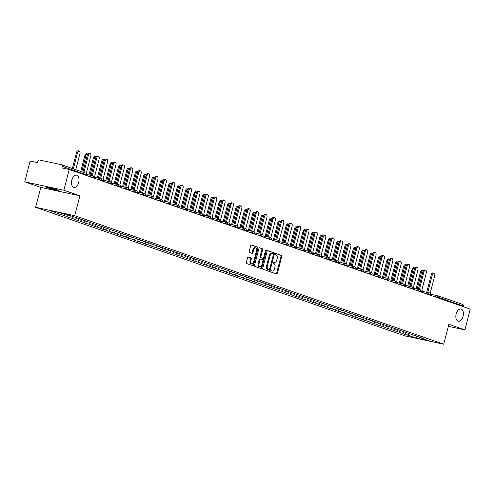 <?xml version="1.0" encoding="UTF-8"?>
<svg xmlns="http://www.w3.org/2000/svg" width="495" height="495" viewBox="0 0 495 495"><rect width="100%" height="100%" fill="white"/><g stroke="black" fill="none" stroke-linecap="round" stroke-linejoin="round"><path stroke-width="0.74" d="M456.173 313.935A6.274 3.626 -77.9 0 1 460.932 308.998A6.274 3.626 -77.9 0 1 463.054 316.33A6.274 3.626 -77.9 0 1 458.296 321.267A6.274 3.626 -77.9 0 1 456.173 313.935M71.818 180.093A6.274 3.626 -77.9 0 1 76.577 175.156A6.274 3.626 -77.9 0 1 78.699 182.494A6.274 3.626 -77.9 0 1 73.941 187.426A6.274 3.626 -77.9 0 1 71.818 180.093M270.852 271.272A0.674 0.39 102.1 0 0 271.05 272.052L276.656 274.007A0.965 0.557 102.1 0 0 276.699 274.02A0.965 0.557 102.1 0 0 277.429 273.259L281.754 256.521A0.965 0.557 102.1 0 0 281.469 255.408L275.863 253.452A0.674 0.39 102.1 0 0 275.523 254.758L276.247 255.012A3.081 1.782 102.1 0 1 277.169 258.576L276.81 259.968A3.081 1.782 102.1 0 1 274.471 262.393A3.081 1.782 102.1 0 1 274.348 262.356L273.624 262.103A0.674 0.39 102.1 0 0 273.29 263.408L274.013 263.656A3.081 1.782 102.1 0 1 274.929 267.226L274.57 268.618A3.081 1.782 102.1 0 1 272.238 271.037A3.081 1.782 102.1 0 1 272.114 271.006L271.39 270.753A0.674 0.39 102.1 0 0 270.852 271.272M57.649 190.012A6.274 0.365 14.5 0 1 58.713 190.507A6.274 0.365 14.5 0 1 54.401 189.752A6.274 0.365 14.5 0 1 47.631 187.859A6.274 0.365 14.5 0 1 46.567 187.364A6.274 0.365 14.5 0 1 50.88 188.119A6.274 0.365 14.5 0 1 57.649 190.012M248.348 257.004A0.965 0.557 102.1 0 0 248.311 256.992A0.965 0.557 102.1 0 0 247.58 257.747L246.368 262.443A0.965 0.557 102.1 0 0 246.652 263.557L252.883 265.728A0.965 0.557 102.1 0 0 252.92 265.741A0.965 0.557 102.1 0 0 253.65 264.98L257.982 248.243A0.965 0.557 102.1 0 0 257.691 247.129L251.466 244.957A0.965 0.557 102.1 0 0 251.423 244.951A0.965 0.557 102.1 0 0 250.693 245.706L249.226 251.38A0.965 0.557 102.1 0 0 249.517 252.493L252.178 253.421A0.965 0.557 102.1 0 0 252.221 253.434A0.965 0.557 102.1 0 0 252.951 252.673L253.675 249.864A2.574 1.485 102.1 0 1 255.63 247.834A2.574 1.485 102.1 0 1 256.503 250.841L253.65 261.867A2.574 1.485 102.1 0 1 251.695 263.891A2.574 1.485 102.1 0 1 250.829 260.884L251.299 259.046A0.965 0.557 102.1 0 0 251.015 257.932L248.273 256.985M79.887 195.816L63.861 190.235L69.226 169.482L470.25 309.127L464.885 329.88L448.86 324.299L443.712 344.198L74.739 215.709L79.887 195.816L40.776 187.407L35.628 207.306L74.739 215.709M262.777 268.16A0.965 0.557 102.1 0 0 263.068 269.274L269.292 271.446A0.965 0.557 102.1 0 0 269.336 271.452A0.965 0.557 102.1 0 0 270.066 270.697L274.391 253.96A0.965 0.557 102.1 0 0 274.106 252.846L267.875 250.674A0.965 0.557 102.1 0 0 267.838 250.662A0.965 0.557 102.1 0 0 267.108 251.423L262.777 268.16M261.088 268.587L254.863 266.415A0.965 0.557 102.1 0 1 254.572 265.301L258.904 248.564A0.965 0.557 102.1 0 1 259.634 247.803A0.965 0.557 102.1 0 1 259.671 247.816L262.338 248.744A0.965 0.557 102.1 0 1 262.622 249.857L260.865 256.645A0.965 0.557 102.1 0 0 261.156 257.759L262.925 258.378A0.965 0.557 102.1 0 0 262.963 258.39A0.965 0.557 102.1 0 0 263.693 257.629L265.518 250.563A0.674 0.39 102.1 0 1 266.26 250.823L261.855 267.838A0.965 0.557 102.1 0 1 261.125 268.599A0.965 0.557 102.1 0 1 261.088 268.587M35.628 207.306L404.601 335.789L443.712 344.198M61.881 213.11L61.43 214.861L63.459 215.3L65.099 214.057M61.43 214.861L49.618 210.48L63.224 213.401L73.996 216.884L423.021 338.419L420.991 337.986L429.728 341.024L416.116 338.104L407.379 335.059L409.229 333.655M405.838 332.708L405.343 334.62L407.379 335.059M405.343 334.62L398.989 332.139L400.839 330.734M397.454 329.788L396.959 331.7L398.989 332.139M396.959 331.7L390.604 329.218L392.448 327.814M389.064 326.867L388.569 328.779L390.604 329.218M388.569 328.779L382.214 326.298L384.064 324.893M380.674 323.947L380.179 325.858L382.214 326.298M380.179 325.858L373.824 323.377L375.674 321.973M372.289 321.026L371.795 322.938L373.824 323.377M371.795 322.938L365.44 320.451L367.284 319.052M363.899 318.106L363.404 320.018L365.44 320.451M363.404 320.018L357.05 317.53L358.9 316.132M355.509 315.185L355.014 317.097L357.05 317.53M355.014 317.097L348.659 314.61L350.51 313.211M347.125 312.258L346.63 314.177L348.659 314.61M346.63 314.177L340.275 311.689L342.119 310.291M338.735 309.338L338.24 311.256L340.275 311.689M338.24 311.256L331.885 308.769L333.735 307.37M330.344 306.417L329.849 308.336L331.885 308.769M329.849 308.336L323.495 305.848L325.345 304.444M321.954 303.497L321.465 305.409L323.495 305.848M321.465 305.409L315.111 302.928L316.955 301.523M313.57 300.576L313.075 302.488L315.111 302.928M313.075 302.488L306.721 300.007L308.571 298.603M305.18 297.656L304.685 299.568L306.721 300.007M304.685 299.568L298.33 297.087L300.18 295.682M296.79 294.735L296.295 296.647L298.33 297.087M296.295 296.647L289.946 294.166L291.79 292.762M288.406 291.815L287.911 293.727L289.946 294.166M287.911 293.727L281.556 291.246L283.406 289.841M280.015 288.894L279.52 290.806L281.556 291.246M279.52 290.806L273.166 288.325L275.016 286.921M271.625 285.974L271.13 287.886L273.166 288.325M271.13 287.886L264.776 285.405L266.626 284M263.241 283.053L262.746 284.965L264.776 285.405M262.746 284.965L256.391 282.484L258.242 281.08M254.851 280.133L254.356 282.045L256.391 282.484M254.356 282.045L248.001 279.557L249.851 278.159M246.46 277.212L245.965 279.124L248.001 279.557M245.965 279.124L239.611 276.637L241.461 275.239M238.076 274.286L237.581 276.204L239.611 276.637M237.581 276.204L231.227 273.716L233.077 272.318M229.686 271.365L229.191 273.283L231.227 273.716M229.191 273.283L222.837 270.796L224.687 269.398M221.296 268.445L220.801 270.363L222.837 270.796M220.801 270.363L214.446 267.875L216.296 266.471M212.912 265.524L212.417 267.436L214.446 267.875M212.417 267.436L206.062 264.955L207.906 263.55M204.522 262.604L204.027 264.516L206.062 264.955M204.027 264.516L197.672 262.034L199.522 260.63M196.131 259.683L195.636 261.595L197.672 262.034M195.636 261.595L189.282 259.114L191.132 257.709M187.747 256.763L187.252 258.675L189.282 259.114M187.252 258.675L180.898 256.193L182.742 254.789M179.357 253.842L178.862 255.754L180.898 256.193M178.862 255.754L172.508 253.273L174.358 251.868M170.967 250.922L170.472 252.834L172.508 253.273M170.472 252.834L164.117 250.352L165.967 248.948M162.583 248.001L162.088 249.913L164.117 250.352M162.088 249.913L155.733 247.432L157.577 246.027M154.192 245.081L153.698 246.993L155.733 247.432M153.698 246.993L147.343 244.511L149.193 243.107M145.802 242.16L145.307 244.072L147.343 244.511M145.307 244.072L138.953 241.585L140.803 240.186M137.418 239.24L136.923 241.152L138.953 241.585M136.923 241.152L130.569 238.664L132.412 237.266M129.028 236.313L128.533 238.231L130.569 238.664M128.533 238.231L122.178 235.744L124.028 234.345M120.638 233.393L120.143 235.311L122.178 235.744M120.143 235.311L113.788 232.823L115.638 231.425M112.254 230.472L111.759 232.39L113.788 232.823M111.759 232.39L105.404 229.903L107.248 228.498M103.863 227.552L103.368 229.463L105.404 229.903M103.368 229.463L97.014 226.982L98.864 225.578M95.473 224.631L94.978 226.543L97.014 226.982M94.978 226.543L88.624 224.062L90.474 222.657M87.089 221.71L86.594 223.622L88.624 224.062M86.594 223.622L80.24 221.141L82.083 219.737M78.699 218.79L78.204 220.702L80.24 221.141M78.204 220.702L71.849 218.221L73.699 216.816M70.309 215.87L69.814 217.781L71.849 218.221M69.814 217.781L63.459 215.3M76.917 217.899L77.072 218.221M66.738 216.439L68.378 215.195M85.301 220.82L85.462 221.147M75.129 219.359L76.954 217.979M93.691 223.74L93.846 224.068M83.519 222.28L85.344 220.9M102.081 226.661L102.236 226.988M91.903 225.206L93.728 223.82M110.465 229.581L110.626 229.909M100.293 228.127L102.118 226.741M118.856 232.501L119.01 232.829M108.683 231.047L110.509 229.661M127.246 235.422L127.401 235.75M117.067 233.968L118.893 232.582M135.63 238.343L135.791 238.67M125.458 236.888L127.283 235.502M144.02 241.263L144.175 241.591M133.848 239.809L135.673 238.423M152.411 244.184L152.565 244.511M142.232 242.729L144.057 241.343M160.795 247.11L160.955 247.432M150.622 245.65L152.448 244.264M169.185 250.031L169.34 250.352M159.013 248.57L160.838 247.184M177.575 252.951L177.73 253.273M167.403 251.491L169.222 250.111M185.959 255.872L186.12 256.193M175.787 254.411L177.612 253.032M194.349 258.792L194.504 259.12M184.177 257.332L186.002 255.952M202.74 261.713L202.894 262.041M192.567 260.252L194.387 258.873M211.124 264.633L211.285 264.961M200.951 263.179L202.777 261.793M219.514 267.554L219.675 267.882M209.342 266.1L211.167 264.714M227.904 270.474L228.059 270.802M217.732 269.02L219.551 267.634M236.288 273.395L236.449 273.723M226.116 271.941L227.941 270.555M244.679 276.315L244.839 276.643M234.506 274.861L236.332 273.475M253.069 279.236L253.223 279.564M242.897 277.782L244.716 276.396M261.459 282.156L261.614 282.484M251.281 280.702L253.106 279.316M269.843 285.083L270.004 285.405M259.671 283.623L261.496 282.237M278.233 288.003L278.388 288.325M268.061 286.543L269.88 285.157M286.624 290.924L286.778 291.246M276.445 289.464L278.27 288.084M295.008 293.844L295.169 294.166M284.835 292.384L286.661 291.004M303.398 296.765L303.553 297.093M293.226 295.305L295.045 293.925M311.788 299.685L311.943 300.013M301.61 298.225L303.435 296.845M320.172 302.606L320.333 302.934M310 301.152L311.825 299.766M328.562 305.526L328.717 305.854M318.39 304.072L320.209 302.686M336.953 308.447L337.107 308.775M326.774 306.993L328.6 305.607M345.337 311.367L345.498 311.695M335.164 309.913L336.99 308.527M353.727 314.288L353.882 314.616M343.555 312.834L345.374 311.448M362.117 317.208L362.272 317.536M351.939 315.754L353.764 314.368M370.501 320.129L370.662 320.457M360.329 318.675L362.154 317.289M378.892 323.056L379.046 323.377M368.719 321.595L370.545 320.209M387.282 325.976L387.436 326.298M377.103 324.516L378.929 323.13M395.666 328.897L395.827 329.218M385.494 327.436L387.319 326.057M404.056 331.817L404.211 332.139M393.884 330.357L395.709 328.977M412.446 334.738L412.601 335.065M402.268 333.277L404.093 331.897M463.165 306.665L463.326 306.04L438.972 297.557L438.811 298.182M438.391 295.967L462.522 304.369A1.473 1.194 109.2 0 1 463.326 306.04M420.83 337.658L420.991 337.986M416.116 338.104L416.957 336.439M448.334 326.323L464.885 329.88M63.861 190.235L24.75 181.832L30.115 161.079L37.428 162.651L37.824 161.135A1.473 1.194 -70.8 0 1 39.365 159.965L61.498 164.724A1.473 1.194 -70.8 0 1 62.308 166.394L61.912 167.91L69.226 169.482M24.75 181.832L40.776 187.407M58.354 213.518L59.548 212.615M271.167 270.784L271.328 270.839A3.081 1.782 102.1 0 0 271.452 270.87A3.081 1.782 102.1 0 0 271.582 270.889M273.815 262.245A3.081 1.782 102.1 0 1 273.692 262.22A3.081 1.782 102.1 0 1 273.568 262.189L273.407 262.133M276.136 273.828A0.965 0.557 102.1 0 0 276.643 273.091L280.974 256.354A0.965 0.557 102.1 0 0 280.684 255.241L275.641 253.483M273.426 254.51L273.611 253.787A0.965 0.557 102.1 0 0 273.32 252.673L267.622 250.687M268.773 271.26A0.965 0.557 102.1 0 0 269.28 270.53L269.515 269.614M269.051 269.942A0.674 0.39 102.1 0 0 269.589 269.416L273.389 254.721A0.674 0.39 102.1 0 0 273.19 253.941L272.423 253.675A3.081 1.782 102.1 0 0 272.3 253.644A3.081 1.782 102.1 0 0 269.967 256.063L267.368 266.112A3.081 1.782 102.1 0 0 268.284 269.676L269.051 269.942L268.271 269.769A0.674 0.39 102.1 0 0 268.321 269.781M272.176 253.626L271.644 253.508A3.081 1.782 102.1 0 0 271.52 253.477A3.081 1.782 102.1 0 0 269.181 255.896L269.967 256.063M268.271 269.769L267.504 269.503A3.081 1.782 102.1 0 1 266.582 265.939L269.181 255.896M259.411 247.834L262.338 248.744M262.22 258.229A0.965 0.557 102.1 0 1 262.177 258.223A0.965 0.557 102.1 0 1 262.14 258.211L260.37 257.592A0.965 0.557 102.1 0 1 260.085 256.478L261.843 249.69A0.965 0.557 102.1 0 0 261.552 248.577M263.612 257.87L262.919 260.543M261.744 265.072L261.075 267.671L261.855 267.838M259.046 263.693A2.574 1.485 102.1 0 0 259.918 266.7A2.574 1.485 102.1 0 0 261.867 264.676L262.876 260.791A0.965 0.557 102.1 0 0 262.585 259.677L260.815 259.064A0.965 0.557 102.1 0 0 260.778 259.052A0.965 0.557 102.1 0 0 260.048 259.807L259.046 263.693L258.26 263.526A2.574 1.485 102.1 0 0 259.132 266.533L259.918 266.7M260.741 259.046L260.036 258.897A0.965 0.557 102.1 0 0 259.999 258.885A0.965 0.557 102.1 0 0 259.269 259.64L260.048 259.807M258.26 263.526L259.269 259.64M260.562 268.401A0.965 0.557 102.1 0 0 261.075 267.671M251.695 263.891L250.916 263.724A2.574 1.485 102.1 0 1 250.043 260.71L250.519 258.879A0.965 0.557 102.1 0 0 250.229 257.765L248.088 257.016M255.63 247.834L254.845 247.667A2.574 1.485 102.1 0 0 252.896 249.69L253.675 249.864M251.658 253.236A0.965 0.557 102.1 0 0 252.165 252.506L252.896 249.69M256.583 250.433L257.196 248.075A0.965 0.557 102.1 0 0 256.911 246.962L251.206 244.976M252.357 265.543A0.965 0.557 102.1 0 0 252.865 264.813L253.527 262.263M421.431 272.516L420.416 272.3A2.203 1.275 -77.9 0 1 422.087 270.561L423.107 270.784A2.203 1.275 102.1 0 0 421.431 272.516L417.137 289.13M420.416 272.3L416.122 288.907M430.211 293.151L434.721 275.696A2.203 1.275 102.1 0 0 433.979 273.116A2.203 1.275 102.1 0 0 432.302 274.855L431.287 274.632A2.203 1.275 -77.9 0 1 432.964 272.9L433.979 273.116M426.721 292.304L431.287 274.632M427.736 292.52L432.302 274.855M413.04 269.596L412.026 269.379A2.203 1.275 -77.9 0 1 413.702 267.64L414.717 267.863A2.203 1.275 102.1 0 0 413.04 269.596L408.746 286.203M412.026 269.379L407.732 285.986M404.656 266.675L403.635 266.459A2.203 1.275 -77.9 0 1 405.312 264.72L406.327 264.943A2.203 1.275 102.1 0 0 404.656 266.675L400.362 283.282M403.635 266.459L399.341 283.066M396.266 263.755L395.251 263.538A2.203 1.275 -77.9 0 1 396.922 261.799L397.943 262.016A2.203 1.275 102.1 0 0 396.266 263.755L391.972 280.362M395.251 263.538L390.957 280.145M387.876 260.834L386.861 260.618A2.203 1.275 -77.9 0 1 388.538 258.879L389.553 259.095A2.203 1.275 102.1 0 0 387.876 260.834L383.582 277.441M386.861 260.618L382.567 277.225M379.492 257.914L378.471 257.691A2.203 1.275 -77.9 0 1 380.148 255.958L381.162 256.175A2.203 1.275 102.1 0 0 379.492 257.914L375.198 274.521M378.471 257.691L374.177 274.304M421.82 290.231L426.337 272.776A2.203 1.275 102.1 0 0 425.589 270.196A2.203 1.275 102.1 0 0 423.918 271.934L422.897 271.712A2.203 1.275 -77.9 0 1 424.574 269.979L425.589 270.196M418.331 289.383L422.897 271.712M419.345 289.6L423.918 271.934M413.43 287.31L417.947 269.855A2.203 1.275 102.1 0 0 417.205 267.275A2.203 1.275 102.1 0 0 415.528 269.014L414.513 268.791A2.203 1.275 -77.9 0 1 416.184 267.059L417.205 267.275M409.94 286.463L414.513 268.791M410.961 286.679L415.528 269.014M405.046 284.39L409.557 266.935A2.203 1.275 102.1 0 0 408.814 264.355A2.203 1.275 102.1 0 0 407.137 266.093L406.123 265.871A2.203 1.275 -77.9 0 1 407.793 264.138L408.814 264.355M401.556 283.542L406.123 265.871M402.571 283.759L407.137 266.093M396.656 281.469L401.173 264.014A2.203 1.275 102.1 0 0 400.424 261.434A2.203 1.275 102.1 0 0 398.753 263.167L397.732 262.95A2.203 1.275 -77.9 0 1 399.409 261.218L400.424 261.434M393.166 280.622L397.732 262.95M394.181 280.838L398.753 263.167M388.266 278.549L392.782 261.094A2.203 1.275 102.1 0 0 392.034 258.514A2.203 1.275 102.1 0 0 390.363 260.246L389.348 260.03A2.203 1.275 -77.9 0 1 391.019 258.297L392.034 258.514M384.776 277.701L389.348 260.03M385.797 277.918L390.363 260.246M371.101 254.993L370.087 254.77A2.203 1.275 -77.9 0 1 371.757 253.038L372.778 253.254A2.203 1.275 102.1 0 0 371.101 254.993L366.807 271.6M370.087 254.77L365.793 271.384M379.882 275.628L384.392 258.167A2.203 1.275 102.1 0 0 383.65 255.593A2.203 1.275 102.1 0 0 381.973 257.326L380.958 257.109A2.203 1.275 -77.9 0 1 382.629 255.377L383.65 255.593M376.392 274.781L380.958 257.109M377.407 274.997L381.973 257.326M362.711 252.073L361.696 251.85A2.203 1.275 -77.9 0 1 363.373 250.117L364.388 250.334A2.203 1.275 102.1 0 0 362.711 252.073L358.417 268.68M361.696 251.85L357.402 268.463M371.491 272.708L376.008 255.247A2.203 1.275 102.1 0 0 375.26 252.673A2.203 1.275 102.1 0 0 373.589 254.405L372.568 254.189A2.203 1.275 -77.9 0 1 374.245 252.45L375.26 252.673M368.002 271.86L372.568 254.189M369.016 272.077L373.589 254.405M354.327 249.152L353.306 248.929A2.203 1.275 -77.9 0 1 354.983 247.197L355.998 247.413A2.203 1.275 102.1 0 0 354.327 249.152L350.033 265.759M353.306 248.929L349.012 265.543M363.101 269.787L367.618 252.326A2.203 1.275 102.1 0 0 366.869 249.752A2.203 1.275 102.1 0 0 365.199 251.485L364.184 251.268A2.203 1.275 -77.9 0 1 365.854 249.529L366.869 249.752M359.611 268.933L364.184 251.268M360.632 269.156L365.199 251.485M345.937 246.225L344.922 246.009A2.203 1.275 -77.9 0 1 346.593 244.276L347.614 244.493A2.203 1.275 102.1 0 0 345.937 246.225L341.643 262.839M344.922 246.009L340.628 262.622M354.717 266.867L359.228 249.406A2.203 1.275 102.1 0 0 358.485 246.832A2.203 1.275 102.1 0 0 356.808 248.564L355.794 248.348A2.203 1.275 -77.9 0 1 357.464 246.609L358.485 246.832M351.221 266.013L355.794 248.348M352.242 266.236L356.808 248.564M337.547 243.305L336.532 243.088A2.203 1.275 -77.9 0 1 338.209 241.356L339.224 241.572A2.203 1.275 102.1 0 0 337.547 243.305L333.253 259.918M336.532 243.088L332.238 259.696M346.327 263.946L350.844 246.485A2.203 1.275 102.1 0 0 350.095 243.911A2.203 1.275 102.1 0 0 348.424 245.644L347.403 245.427A2.203 1.275 -77.9 0 1 349.08 243.689L350.095 243.911M342.837 263.093L347.403 245.427M343.852 263.315L348.424 245.644M329.163 240.384L328.142 240.168A2.203 1.275 -77.9 0 1 329.818 238.435L330.833 238.652A2.203 1.275 102.1 0 0 329.163 240.384L324.868 256.998M328.142 240.168L323.848 256.775M337.936 261.02L342.453 243.565A2.203 1.275 102.1 0 0 341.705 240.985A2.203 1.275 102.1 0 0 340.034 242.723L339.019 242.507A2.203 1.275 -77.9 0 1 340.69 240.768L341.705 240.985M334.447 260.172L339.019 242.507M335.462 260.395L340.034 242.723M320.772 237.464L319.758 237.247A2.203 1.275 -77.9 0 1 321.428 235.509L322.449 235.731A2.203 1.275 102.1 0 0 320.772 237.464L316.478 254.077M319.758 237.247L315.457 253.855M329.552 258.099L334.063 240.644A2.203 1.275 102.1 0 0 333.321 238.064A2.203 1.275 102.1 0 0 331.644 239.803L330.629 239.586A2.203 1.275 -77.9 0 1 332.3 237.847L333.321 238.064M326.057 257.252L330.629 239.586M327.077 257.468L331.644 239.803M312.382 234.543L311.367 234.327A2.203 1.275 -77.9 0 1 313.038 232.588L314.059 232.811A2.203 1.275 102.1 0 0 312.382 234.543L308.088 251.157M311.367 234.327L307.073 250.934M321.162 255.179L325.679 237.724A2.203 1.275 102.1 0 0 324.93 235.144A2.203 1.275 102.1 0 0 323.26 236.882L322.239 236.66A2.203 1.275 -77.9 0 1 323.916 234.927L324.93 235.144M317.672 254.331L322.239 236.66M318.687 254.548L323.26 236.882M303.998 231.623L302.977 231.406A2.203 1.275 -77.9 0 1 304.654 229.668L305.669 229.89A2.203 1.275 102.1 0 0 303.998 231.623L299.698 248.23M302.977 231.406L298.683 248.014M312.772 252.258L317.289 234.803A2.203 1.275 102.1 0 0 316.54 232.223A2.203 1.275 102.1 0 0 314.87 233.962L313.855 233.739A2.203 1.275 -77.9 0 1 315.525 232.006L316.54 232.223M309.282 251.411L313.855 233.739M310.297 251.627L314.87 233.962M295.608 228.702L294.593 228.486A2.203 1.275 -77.9 0 1 296.264 226.747L297.278 226.97A2.203 1.275 102.1 0 0 295.608 228.702L291.314 245.31M294.593 228.486L290.293 245.093M304.388 249.338L308.899 231.883A2.203 1.275 102.1 0 0 308.156 229.303A2.203 1.275 102.1 0 0 306.479 231.041L305.464 230.819A2.203 1.275 -77.9 0 1 307.135 229.086L308.156 229.303M300.892 248.49L305.464 230.819M301.913 248.707L306.479 231.041M287.218 225.782L286.203 225.565A2.203 1.275 -77.9 0 1 287.873 223.827L288.894 224.043A2.203 1.275 102.1 0 0 287.218 225.782L282.923 242.389M286.203 225.565L281.909 242.173M295.998 246.417L300.514 228.962A2.203 1.275 102.1 0 0 299.766 226.382A2.203 1.275 102.1 0 0 298.095 228.121L297.074 227.898A2.203 1.275 -77.9 0 1 298.751 226.166L299.766 226.382M292.508 245.57L297.074 227.898M293.523 245.786L298.095 228.121M278.834 222.861L277.813 222.645A2.203 1.275 -77.9 0 1 279.489 220.906L280.504 221.123A2.203 1.275 102.1 0 0 278.834 222.861L274.533 239.469M277.813 222.645L273.518 239.252M287.607 243.497L292.124 226.042A2.203 1.275 102.1 0 0 291.376 223.462A2.203 1.275 102.1 0 0 289.705 225.194L288.69 224.978A2.203 1.275 -77.9 0 1 290.361 223.245L291.376 223.462M284.118 242.649L288.69 224.978M285.132 242.866L289.705 225.194M270.443 219.941L269.428 219.718A2.203 1.275 -77.9 0 1 271.099 217.986L272.114 218.202A2.203 1.275 102.1 0 0 270.443 219.941L266.149 236.548M269.428 219.718L265.128 236.332M279.223 240.576L283.734 223.121A2.203 1.275 102.1 0 0 282.992 220.541A2.203 1.275 102.1 0 0 281.315 222.274L280.3 222.057A2.203 1.275 -77.9 0 1 281.971 220.325L282.992 220.541M275.727 239.728L280.3 222.057M276.748 239.945L281.315 222.274M262.053 217.02L261.038 216.798A2.203 1.275 -77.9 0 1 262.709 215.065L263.73 215.282A2.203 1.275 102.1 0 0 262.053 217.02L257.759 233.628M261.038 216.798L256.744 233.411M270.833 237.656L275.35 220.195A2.203 1.275 102.1 0 0 274.601 217.621A2.203 1.275 102.1 0 0 272.931 219.353L271.91 219.137A2.203 1.275 -77.9 0 1 273.587 217.404L274.601 217.621M267.343 236.808L271.91 219.137M268.358 237.025L272.931 219.353M253.669 214.1L252.648 213.877A2.203 1.275 -77.9 0 1 254.325 212.145L255.34 212.361A2.203 1.275 102.1 0 0 253.669 214.1L249.369 230.707M252.648 213.877L248.354 230.491M262.443 234.735L266.96 217.274A2.203 1.275 102.1 0 0 266.211 214.7A2.203 1.275 102.1 0 0 264.54 216.433L263.526 216.216A2.203 1.275 -77.9 0 1 265.196 214.477L266.211 214.7M258.953 233.888L263.526 216.216M259.968 234.104L264.54 216.433M245.279 211.179L244.264 210.957A2.203 1.275 -77.9 0 1 245.935 209.224L246.949 209.441A2.203 1.275 102.1 0 0 245.279 211.179L240.985 227.787M244.264 210.957L239.964 227.57M254.059 231.815L258.569 214.354A2.203 1.275 102.1 0 0 257.827 211.78A2.203 1.275 102.1 0 0 256.15 213.512L255.135 213.296A2.203 1.275 -77.9 0 1 256.806 211.557L257.827 211.78M250.563 230.961L255.135 213.296M251.584 231.184L256.15 213.512M236.888 208.253L235.874 208.036A2.203 1.275 -77.9 0 1 237.544 206.304L238.565 206.52A2.203 1.275 102.1 0 0 236.888 208.253L232.594 224.866M235.874 208.036L231.58 224.65M245.669 228.894L250.185 211.433A2.203 1.275 102.1 0 0 249.437 208.859A2.203 1.275 102.1 0 0 247.766 210.592L246.745 210.375A2.203 1.275 -77.9 0 1 248.422 208.636L249.437 208.859M242.179 228.04L246.745 210.375M243.194 228.263L247.766 210.592M228.504 205.332L227.483 205.116A2.203 1.275 -77.9 0 1 229.16 203.383L230.175 203.6A2.203 1.275 102.1 0 0 228.504 205.332L224.204 221.946M227.483 205.116L223.189 221.723M237.278 225.974L241.795 208.513A2.203 1.275 102.1 0 0 241.046 205.939A2.203 1.275 102.1 0 0 239.376 207.671L238.361 207.454A2.203 1.275 -77.9 0 1 240.032 205.716L241.046 205.939M233.788 225.12L238.361 207.454M234.803 225.343L239.376 207.671M220.114 202.412L219.099 202.195A2.203 1.275 -77.9 0 1 220.77 200.463L221.785 200.679A2.203 1.275 102.1 0 0 220.114 202.412L215.82 219.025M219.099 202.195L214.799 218.802M228.894 223.047L233.405 205.592A2.203 1.275 102.1 0 0 232.662 203.012A2.203 1.275 102.1 0 0 230.986 204.751L229.971 204.534A2.203 1.275 -77.9 0 1 231.641 202.795L232.662 203.012M225.398 222.199L229.971 204.534M226.419 222.422L230.986 204.751M211.724 199.491L210.709 199.275A2.203 1.275 -77.9 0 1 212.38 197.536L213.401 197.759A2.203 1.275 102.1 0 0 211.724 199.491L207.43 216.105M210.709 199.275L206.415 215.882M220.504 220.126L225.021 202.672A2.203 1.275 102.1 0 0 224.272 200.091A2.203 1.275 102.1 0 0 222.602 201.83L221.581 201.613A2.203 1.275 -77.9 0 1 223.257 199.875L224.272 200.091M217.014 219.279L221.581 201.613M218.029 219.495L222.602 201.83M203.34 196.571L202.319 196.354A2.203 1.275 -77.9 0 1 203.996 194.615L205.01 194.838A2.203 1.275 102.1 0 0 203.34 196.571L199.04 213.184M202.319 196.354L198.025 212.961M212.114 217.206L216.631 199.751A2.203 1.275 102.1 0 0 215.882 197.171A2.203 1.275 102.1 0 0 214.211 198.91L213.197 198.687A2.203 1.275 -77.9 0 1 214.867 196.954L215.882 197.171M208.624 216.358L213.197 198.687M209.639 216.575L214.211 198.91M194.95 193.65L193.935 193.434A2.203 1.275 -77.9 0 1 195.605 191.695L196.62 191.918A2.203 1.275 102.1 0 0 194.95 193.65L190.655 210.257M193.935 193.434L189.635 210.041M203.73 214.286L208.24 196.831A2.203 1.275 102.1 0 0 207.498 194.25A2.203 1.275 102.1 0 0 205.821 195.989L204.806 195.766A2.203 1.275 -77.9 0 1 206.477 194.034L207.498 194.25M200.234 213.438L204.806 195.766M201.255 213.654L205.821 195.989M186.559 190.73L185.545 190.513A2.203 1.275 -77.9 0 1 187.215 188.774L188.236 188.997A2.203 1.275 102.1 0 0 186.559 190.73L182.265 207.337M185.545 190.513L181.25 207.12M195.339 211.365L199.856 193.91A2.203 1.275 102.1 0 0 199.108 191.33A2.203 1.275 102.1 0 0 197.437 193.069L196.416 192.846A2.203 1.275 -77.9 0 1 198.093 191.113L199.108 191.33M191.85 210.517L196.416 192.846M192.864 210.734L197.437 193.069M178.175 187.809L177.154 187.593A2.203 1.275 -77.9 0 1 178.831 185.854L179.846 186.071A2.203 1.275 102.1 0 0 178.175 187.809L173.875 204.416M177.154 187.593L172.86 204.2M186.949 208.445L191.466 190.99A2.203 1.275 102.1 0 0 190.717 188.409A2.203 1.275 102.1 0 0 189.047 190.148L188.032 189.925A2.203 1.275 -77.9 0 1 189.703 188.193L190.717 188.409M183.459 207.597L188.032 189.925M184.474 207.813L189.047 190.148M169.785 184.889L168.77 184.672A2.203 1.275 -77.9 0 1 170.441 182.933L171.456 183.15A2.203 1.275 102.1 0 0 169.785 184.889L165.491 201.496M168.77 184.672L164.47 201.279M178.565 205.524L183.076 188.069A2.203 1.275 102.1 0 0 182.333 185.489A2.203 1.275 102.1 0 0 180.656 187.221L179.642 187.005A2.203 1.275 -77.9 0 1 181.312 185.272L182.333 185.489M175.069 204.676L179.642 187.005M176.09 204.893L180.656 187.221M161.395 181.968L160.38 181.745A2.203 1.275 -77.9 0 1 162.051 180.013L163.072 180.23A2.203 1.275 102.1 0 0 161.395 181.968L157.101 198.575M160.38 181.745L156.086 198.359M170.175 202.603L174.692 185.149A2.203 1.275 102.1 0 0 173.943 182.568A2.203 1.275 102.1 0 0 172.272 184.301L171.251 184.084A2.203 1.275 -77.9 0 1 172.928 182.352L173.943 182.568M166.685 201.756L171.251 184.084M167.7 201.972L172.272 184.301M153.011 179.048L151.99 178.825A2.203 1.275 -77.9 0 1 153.667 177.092L154.681 177.309A2.203 1.275 102.1 0 0 153.011 179.048L148.71 195.655M151.99 178.825L147.696 195.438M161.785 199.683L166.301 182.222A2.203 1.275 102.1 0 0 165.553 179.648A2.203 1.275 102.1 0 0 163.882 181.38L162.867 181.164A2.203 1.275 -77.9 0 1 164.538 179.431L165.553 179.648M158.295 198.835L162.867 181.164M159.31 199.052L163.882 181.38M144.62 176.127L143.606 175.904A2.203 1.275 -77.9 0 1 145.276 174.172L146.291 174.388A2.203 1.275 102.1 0 0 144.62 176.127L140.326 192.734M143.606 175.904L139.305 192.518M153.4 196.763L157.911 179.301A2.203 1.275 102.1 0 0 157.169 176.727A2.203 1.275 102.1 0 0 155.492 178.46L154.477 178.243A2.203 1.275 -77.9 0 1 156.148 176.505L157.169 176.727M149.905 195.915L154.477 178.243M150.925 196.131L155.492 178.46M136.23 173.207L135.215 172.984A2.203 1.275 -77.9 0 1 136.886 171.251L137.907 171.468A2.203 1.275 102.1 0 0 136.23 173.207L131.936 189.814M135.215 172.984L130.921 189.597M145.01 193.842L149.527 176.381A2.203 1.275 102.1 0 0 148.778 173.807A2.203 1.275 102.1 0 0 147.108 175.539L146.087 175.323A2.203 1.275 -77.9 0 1 147.764 173.584L148.778 173.807M141.52 192.988L146.087 175.323M142.535 193.211L147.108 175.539M127.846 170.28L126.825 170.063A2.203 1.275 -77.9 0 1 128.502 168.331L129.517 168.547A2.203 1.275 102.1 0 0 127.846 170.28L123.546 186.893M126.825 170.063L122.531 186.677M136.62 190.922L141.137 173.46A2.203 1.275 102.1 0 0 140.388 170.886A2.203 1.275 102.1 0 0 138.718 172.619L137.697 172.402A2.203 1.275 -77.9 0 1 139.373 170.664L140.388 170.886M133.13 190.068L137.697 172.402M134.145 190.29L138.718 172.619M119.456 167.36L118.441 167.143A2.203 1.275 -77.9 0 1 120.112 165.41L121.126 165.627A2.203 1.275 102.1 0 0 119.456 167.36L115.162 183.973M118.441 167.143L114.141 183.75M128.236 188.001L132.747 170.54A2.203 1.275 102.1 0 0 132.004 167.966A2.203 1.275 102.1 0 0 130.327 169.698L129.313 169.482A2.203 1.275 -77.9 0 1 130.983 167.743L132.004 167.966M124.74 187.147L129.313 169.482M125.761 187.37L130.327 169.698M111.066 164.439L110.051 164.222A2.203 1.275 -77.9 0 1 111.722 162.49L112.742 162.707A2.203 1.275 102.1 0 0 111.066 164.439L106.772 181.052M110.051 164.222L105.757 180.83M119.846 185.074L124.363 167.619A2.203 1.275 102.1 0 0 123.614 165.039A2.203 1.275 102.1 0 0 121.937 166.778L120.922 166.561A2.203 1.275 -77.9 0 1 122.599 164.823L123.614 165.039M116.356 184.227L120.922 166.561M117.371 184.449L121.937 166.778M102.682 161.519L101.661 161.302A2.203 1.275 -77.9 0 1 103.337 159.563L104.352 159.786A2.203 1.275 102.1 0 0 102.682 161.519L98.381 178.132M101.661 161.302L97.367 177.909M111.455 182.154L115.972 164.699A2.203 1.275 102.1 0 0 115.224 162.119A2.203 1.275 102.1 0 0 113.553 163.857L112.532 163.641A2.203 1.275 -77.9 0 1 114.209 161.902L115.224 162.119M107.966 181.306L112.532 163.641M108.98 181.523L113.553 163.857M94.291 158.598L93.277 158.381A2.203 1.275 -77.9 0 1 94.947 156.643L95.962 156.866A2.203 1.275 102.1 0 0 94.291 158.598L89.997 175.211M93.277 158.381L88.976 174.989M103.071 179.233L107.582 161.778A2.203 1.275 102.1 0 0 106.84 159.198A2.203 1.275 102.1 0 0 105.163 160.937L104.148 160.714A2.203 1.275 -77.9 0 1 105.819 158.982L106.84 159.198M99.575 178.386L104.148 160.714M100.596 178.602L105.163 160.937M85.901 155.678L84.886 155.461A2.203 1.275 -77.9 0 1 86.557 153.722L87.578 153.945A2.203 1.275 102.1 0 0 85.901 155.678L81.743 171.765M84.886 155.461L80.759 171.419M94.681 176.313L99.198 158.858A2.203 1.275 102.1 0 0 98.449 156.278A2.203 1.275 102.1 0 0 96.773 158.016L95.758 157.794A2.203 1.275 -77.9 0 1 97.435 156.061L98.449 156.278M91.191 175.465L95.758 157.794M92.206 175.682L96.773 158.016M77.517 152.757L76.496 152.54A2.203 1.275 -77.9 0 1 78.173 150.802L79.188 151.025A2.203 1.275 102.1 0 0 77.517 152.757L73.353 168.845M75.772 169.686L79.936 153.599A2.203 1.275 102.1 0 0 79.188 151.025M76.496 152.54L72.369 168.498M86.291 173.392L90.808 155.937A2.203 1.275 102.1 0 0 90.059 153.357A2.203 1.275 102.1 0 0 88.388 155.096L87.367 154.873A2.203 1.275 -77.9 0 1 89.044 153.141L90.059 153.357M82.9 172.167L87.367 154.873M83.884 172.508L88.388 155.096M462.639 304.4L438.279 295.917A1.473 1.194 109.2 0 0 438.162 295.886A1.473 0.848 102.1 0 0 438.106 295.868L430.879 294.315L438.044 295.862M436.868 297.501L436.992 297.025A1.473 0.848 102.1 0 1 438.106 295.868A1.473 1.473 0 0 1 438.279 295.917A1.473 1.194 109.2 0 1 438.972 297.557L433.082 296.189M61.727 164.804L85.858 173.207A1.473 1.194 -70.8 0 1 85.975 173.238L61.615 164.755M86.501 175.502L86.662 174.877L62.308 166.394M86.662 174.877A1.473 1.194 -70.8 0 0 85.975 173.238A1.473 1.473 0 0 1 86.916 174.995L86.662 174.877M428.478 294.581L428.602 294.104L430.829 294.754A1.473 1.473 0 0 0 429.716 292.947A1.473 0.848 102.1 0 0 428.602 294.104L424.698 293.263M420.088 291.66L420.212 291.184L416.307 290.342M411.704 288.74L411.828 288.263L407.917 287.422M403.314 285.819L403.437 285.343L399.533 284.501M394.923 282.899L395.047 282.422L391.143 281.581M386.539 279.978L386.663 279.502L382.753 278.66M378.149 277.058L378.273 276.581L374.368 275.74M369.759 274.137L369.883 273.661L365.978 272.819M361.375 271.217L361.499 270.74L357.588 269.899M352.985 268.296L353.108 267.814L349.198 266.978M344.594 265.376L344.718 264.893L340.814 264.058M336.21 262.455L336.334 261.973L332.423 261.137M327.82 259.535L327.944 259.052L324.033 258.217M319.43 256.608L319.553 256.132L315.649 255.29M311.046 253.688L311.169 253.211L307.259 252.37M302.655 250.767L302.779 250.291L298.869 249.449M294.265 247.847L294.389 247.37L290.485 246.529M285.881 244.926L286.005 244.45L282.094 243.608M277.491 242.006L277.615 241.529L273.704 240.688M269.101 239.085L269.224 238.609L265.32 237.767M260.716 236.165L260.84 235.688L256.93 234.847M252.326 233.244L252.45 232.768L248.54 231.926M243.936 230.324L244.06 229.847L240.155 229.006M235.552 227.403L235.669 226.92L231.765 226.085M227.162 224.483L227.285 224L223.375 223.165M218.771 221.562L218.895 221.079L214.991 220.244M210.381 218.635L210.505 218.159L206.601 217.324M201.997 215.715L202.121 215.238L198.21 214.397M193.607 212.794L193.731 212.318L189.826 211.476M185.217 209.874L185.34 209.397L181.436 208.556M176.833 206.953L176.956 206.477L173.046 205.635M168.442 204.033L168.566 203.556L164.662 202.715M160.052 201.112L160.176 200.636L156.272 199.794M151.668 198.192L151.792 197.715L147.881 196.874M143.278 195.271L143.401 194.795L139.497 193.953M134.888 192.351L135.011 191.874L131.107 191.033M126.503 189.43L126.627 188.948L122.717 188.112M118.113 186.51L118.237 186.027L114.333 185.192M109.723 183.589L109.847 183.107L105.942 182.271M101.339 180.663L101.463 180.186L97.552 179.351M92.949 177.742L93.072 177.266L89.168 176.424M429.778 292.966A1.473 0.848 102.1 0 0 429.716 292.947L422.489 291.394M422.192 291.716L422.445 291.833A1.473 1.473 0 0 0 421.332 290.027A1.473 0.848 102.1 0 0 420.212 291.184L422.192 291.716M421.387 290.045A1.473 0.848 102.1 0 0 421.332 290.027L414.098 288.474M413.808 288.795L414.055 288.913A1.473 1.473 0 0 0 412.941 287.106A1.473 0.848 102.1 0 0 411.828 288.263L413.808 288.795M412.997 287.125A1.473 0.848 102.1 0 0 412.941 287.106L405.714 285.553M405.417 285.875L405.665 285.992A1.473 1.473 0 0 0 404.551 284.186A1.473 0.848 102.1 0 0 403.437 285.343L405.417 285.875M404.613 284.204A1.473 0.848 102.1 0 0 404.551 284.186L397.324 282.633M397.027 282.954L397.281 283.072A1.473 1.473 0 0 0 396.167 281.265A1.473 0.848 102.1 0 0 395.047 282.422L397.027 282.954M396.223 281.284A1.473 0.848 102.1 0 0 396.167 281.265L388.934 279.712M388.643 280.034L388.891 280.151A1.473 1.473 0 0 0 387.777 278.345A1.473 0.848 102.1 0 0 386.663 279.502L388.643 280.034M387.832 278.357A1.473 0.848 102.1 0 0 387.777 278.345L380.55 276.792M380.253 277.113L380.5 277.231A1.473 1.473 0 0 0 379.387 275.424A1.473 0.848 102.1 0 0 378.273 276.581L380.253 277.113M379.448 275.437A1.473 0.848 102.1 0 0 379.387 275.424L372.16 273.871M371.863 274.193L372.116 274.31A1.473 1.473 0 0 0 371.003 272.504A1.473 0.848 102.1 0 0 369.883 273.661L371.863 274.193M371.058 272.516A1.473 0.848 102.1 0 0 371.003 272.504L363.769 270.951M363.479 271.272L363.726 271.384A1.473 1.473 0 0 0 362.612 269.583A1.473 0.848 102.1 0 0 361.499 270.74L363.479 271.272M362.668 269.596A1.473 0.848 102.1 0 0 362.612 269.583L355.385 268.03M355.088 268.352L355.336 268.463A1.473 1.473 0 0 0 354.222 266.663A1.473 0.848 102.1 0 0 353.108 267.814L355.088 268.352M354.284 266.675A1.473 0.848 102.1 0 0 354.222 266.663L346.995 265.103M346.698 265.431L346.952 265.543A1.473 1.473 0 0 0 345.838 263.736A1.473 0.848 102.1 0 0 344.718 264.893L346.698 265.431M345.894 263.755A1.473 0.848 102.1 0 0 345.838 263.736L338.605 262.183M338.314 262.505L338.561 262.622A1.473 1.473 0 0 0 337.448 260.815A1.473 0.848 102.1 0 0 336.334 261.973L338.314 262.505M337.503 260.834A1.473 0.848 102.1 0 0 337.448 260.815L330.221 259.262M329.924 259.584L330.171 259.702A1.473 1.473 0 0 0 329.057 257.895A1.473 0.848 102.1 0 0 327.944 259.052L329.924 259.584M329.119 257.914A1.473 0.848 102.1 0 0 329.057 257.895L321.83 256.342M321.533 256.664L321.787 256.781A1.473 1.473 0 0 0 320.673 254.975A1.473 0.848 102.1 0 0 319.553 256.132L321.533 256.664M320.729 254.993A1.473 0.848 102.1 0 0 320.673 254.975L313.44 253.421M313.149 253.743L313.397 253.861A1.473 1.473 0 0 0 312.283 252.054A1.473 0.848 102.1 0 0 311.169 253.211L313.149 253.743M312.339 252.073A1.473 0.848 102.1 0 0 312.283 252.054L305.056 250.501M304.759 250.823L305.007 250.94A1.473 1.473 0 0 0 303.893 249.133A1.473 0.848 102.1 0 0 302.779 250.291L304.759 250.823M303.955 249.152A1.473 0.848 102.1 0 0 303.893 249.133L296.666 247.58M296.369 247.902L296.623 248.02A1.473 1.473 0 0 0 295.503 246.213A1.473 0.848 102.1 0 0 294.389 247.37L296.369 247.902M295.565 246.232A1.473 0.848 102.1 0 0 295.503 246.213L288.276 244.66M287.985 244.982L288.232 245.099A1.473 1.473 0 0 0 287.119 243.292A1.473 0.848 102.1 0 0 286.005 244.45L287.985 244.982M287.174 243.311A1.473 0.848 102.1 0 0 287.119 243.292L279.892 241.739M279.595 242.061L279.842 242.179A1.473 1.473 0 0 0 278.728 240.372A1.473 0.848 102.1 0 0 277.615 241.529L279.595 242.061M278.79 240.391A1.473 0.848 102.1 0 0 278.728 240.372L271.501 238.819M271.204 239.141L271.458 239.258A1.473 1.473 0 0 0 270.338 237.452A1.473 0.848 102.1 0 0 269.224 238.609L271.204 239.141M270.4 237.464A1.473 0.848 102.1 0 0 270.338 237.452L263.111 235.898M262.814 236.22L263.068 236.338A1.473 1.473 0 0 0 261.954 234.531A1.473 0.848 102.1 0 0 260.84 235.688L262.814 236.22M262.01 234.543A1.473 0.848 102.1 0 0 261.954 234.531L254.727 232.978M254.43 233.3L254.678 233.411A1.473 1.473 0 0 0 253.564 231.611A1.473 0.848 102.1 0 0 252.45 232.768L254.43 233.3M253.626 231.623A1.473 0.848 102.1 0 0 253.564 231.611L246.337 230.057M246.04 230.379L246.293 230.491A1.473 1.473 0 0 0 245.174 228.69A1.473 0.848 102.1 0 0 244.06 229.847L246.04 230.379M245.235 228.702A1.473 0.848 102.1 0 0 245.174 228.69L237.947 227.131M237.649 227.459L237.903 227.57A1.473 1.473 0 0 0 236.789 225.763A1.473 0.848 102.1 0 0 235.669 226.92L237.649 227.459M236.845 225.782A1.473 0.848 102.1 0 0 236.789 225.763L229.562 224.21M229.265 224.532L229.513 224.65A1.473 1.473 0 0 0 228.399 222.843A1.473 0.848 102.1 0 0 227.285 224L229.265 224.532M228.461 222.861A1.473 0.848 102.1 0 0 228.399 222.843L221.172 221.29M220.875 221.612L221.129 221.729A1.473 1.473 0 0 0 220.009 219.922A1.473 0.848 102.1 0 0 218.895 221.079L220.875 221.612M220.071 219.941A1.473 0.848 102.1 0 0 220.009 219.922L212.782 218.369M212.485 218.691L212.739 218.809A1.473 1.473 0 0 0 211.625 217.002A1.473 0.848 102.1 0 0 210.505 218.159L212.485 218.691M211.681 217.02A1.473 0.848 102.1 0 0 211.625 217.002L204.398 215.449M204.101 215.771L204.348 215.888A1.473 1.473 0 0 0 203.235 214.081A1.473 0.848 102.1 0 0 202.121 215.238L204.101 215.771M203.297 214.1A1.473 0.848 102.1 0 0 203.235 214.081L196.008 212.528M195.711 212.85L195.964 212.968A1.473 1.473 0 0 0 194.844 211.161A1.473 0.848 102.1 0 0 193.731 212.318L195.711 212.85M194.906 211.179A1.473 0.848 102.1 0 0 194.844 211.161L187.617 209.608M187.32 209.929L187.574 210.047A1.473 1.473 0 0 0 186.46 208.24A1.473 0.848 102.1 0 0 185.34 209.397L187.32 209.929M186.516 208.259A1.473 0.848 102.1 0 0 186.46 208.24L179.233 206.687M178.936 207.009L179.184 207.127A1.473 1.473 0 0 0 178.07 205.32A1.473 0.848 102.1 0 0 176.956 206.477L178.936 207.009M178.132 205.338A1.473 0.848 102.1 0 0 178.07 205.32L170.843 203.767M170.546 204.088L170.8 204.206A1.473 1.473 0 0 0 169.68 202.399A1.473 0.848 102.1 0 0 168.566 203.556L170.546 204.088M169.742 202.418A1.473 0.848 102.1 0 0 169.68 202.399L162.453 200.846M162.156 201.168L162.41 201.286A1.473 1.473 0 0 0 161.296 199.479A1.473 0.848 102.1 0 0 160.176 200.636L162.156 201.168M161.351 199.491A1.473 0.848 102.1 0 0 161.296 199.479L154.063 197.926M153.772 198.248L154.019 198.365A1.473 1.473 0 0 0 152.906 196.558A1.473 0.848 102.1 0 0 151.792 197.715L153.772 198.248M152.967 196.571A1.473 0.848 102.1 0 0 152.906 196.558L145.679 195.005M145.382 195.327L145.635 195.438A1.473 1.473 0 0 0 144.515 193.638A1.473 0.848 102.1 0 0 143.401 194.795L145.382 195.327M144.577 193.65A1.473 0.848 102.1 0 0 144.515 193.638L137.288 192.085M136.991 192.406L137.245 192.518A1.473 1.473 0 0 0 136.131 190.717A1.473 0.848 102.1 0 0 135.011 191.874L136.991 192.406M136.187 190.73A1.473 0.848 102.1 0 0 136.131 190.717L128.898 189.164M128.607 189.486L128.855 189.597A1.473 1.473 0 0 0 127.741 187.791A1.473 0.848 102.1 0 0 126.627 188.948L128.607 189.486M127.797 187.809A1.473 0.848 102.1 0 0 127.741 187.791L120.514 186.238M120.217 186.559L120.464 186.677A1.473 1.473 0 0 0 119.351 184.87A1.473 0.848 102.1 0 0 118.237 186.027L120.217 186.559M119.413 184.889A1.473 0.848 102.1 0 0 119.351 184.87L112.124 183.317M111.827 183.639L112.08 183.756A1.473 1.473 0 0 0 110.967 181.95A1.473 0.848 102.1 0 0 109.847 183.107L111.827 183.639M111.022 181.968A1.473 0.848 102.1 0 0 110.967 181.95L103.733 180.397M103.443 180.718L103.69 180.836A1.473 1.473 0 0 0 102.576 179.029A1.473 0.848 102.1 0 0 101.463 180.186L103.443 180.718M102.632 179.048A1.473 0.848 102.1 0 0 102.576 179.029L95.349 177.476M95.052 177.798L95.3 177.915A1.473 1.473 0 0 0 94.186 176.109A1.473 0.848 102.1 0 0 93.072 177.266L95.052 177.798M94.248 176.127A1.473 0.848 102.1 0 0 94.186 176.109L86.959 174.556M271.328 270.839L272.114 271.006M273.568 262.189L274.348 262.356M280.684 255.241L281.469 255.408M280.974 256.354L281.754 256.521M276.643 273.091L277.429 273.259M273.32 252.673L274.106 252.846M273.611 253.787L274.391 253.96M269.28 270.53L270.066 270.697M266.582 265.939L267.368 266.112M267.504 269.503L268.284 269.676M261.843 249.69L262.622 249.857M260.085 256.478L260.865 256.645M260.37 257.592L261.156 257.759M262.14 258.211L262.925 258.378M265.493 250.656L266.26 250.823M250.229 257.765L251.015 257.932M250.519 258.879L251.299 259.046M250.043 260.71L250.829 260.884M252.165 252.506L252.951 252.673M256.911 246.962L257.691 247.129M257.196 248.075L257.982 248.243M252.865 264.813L253.65 264.98M430.681 295.348L430.829 294.754M422.291 292.427L422.445 291.833M413.9 289.507L414.055 288.913M405.516 286.586L405.665 285.992M397.126 283.666L397.281 283.072M388.736 280.745L388.891 280.151M380.352 277.825L380.5 277.231M371.962 274.904L372.116 274.31M363.571 271.984L363.726 271.384M355.187 269.063L355.336 268.463M346.797 266.137L346.952 265.543M338.407 263.216L338.561 262.622M330.017 260.296L330.171 259.702M321.632 257.375L321.787 256.781M313.242 254.455L313.397 253.861M304.852 251.534L305.007 250.94M296.468 248.614L296.623 248.02M288.078 245.693L288.232 245.099M279.687 242.773L279.842 242.179M271.303 239.852L271.458 239.258M262.913 236.932L263.068 236.338M254.523 234.011L254.678 233.411M246.139 231.091L246.293 230.491M237.749 228.164L237.903 227.57M229.358 225.244L229.513 224.65M220.974 222.323L221.129 221.729M212.584 219.403L212.739 218.809M204.194 216.482L204.348 215.888M195.81 213.562L195.964 212.968M187.419 210.641L187.574 210.047M179.029 207.721L179.184 207.127M170.645 204.8L170.8 204.206M162.255 201.88L162.41 201.286M153.865 198.959L154.019 198.365M145.481 196.039L145.635 195.438M137.09 193.118L137.245 192.518M128.7 190.191L128.855 189.597M120.316 187.271L120.464 186.677M111.926 184.35L112.08 183.756M103.535 181.43L103.69 180.836M95.151 178.509L95.3 177.915M86.761 175.589L86.916 174.995M271.452 270.87L272.238 271.037M273.692 262.22L274.471 262.393M268.296 269.781L269.076 269.948M271.52 253.477L272.3 253.644M262.177 258.223L262.963 258.39M259.999 258.885L260.778 259.052"/></g></svg>
